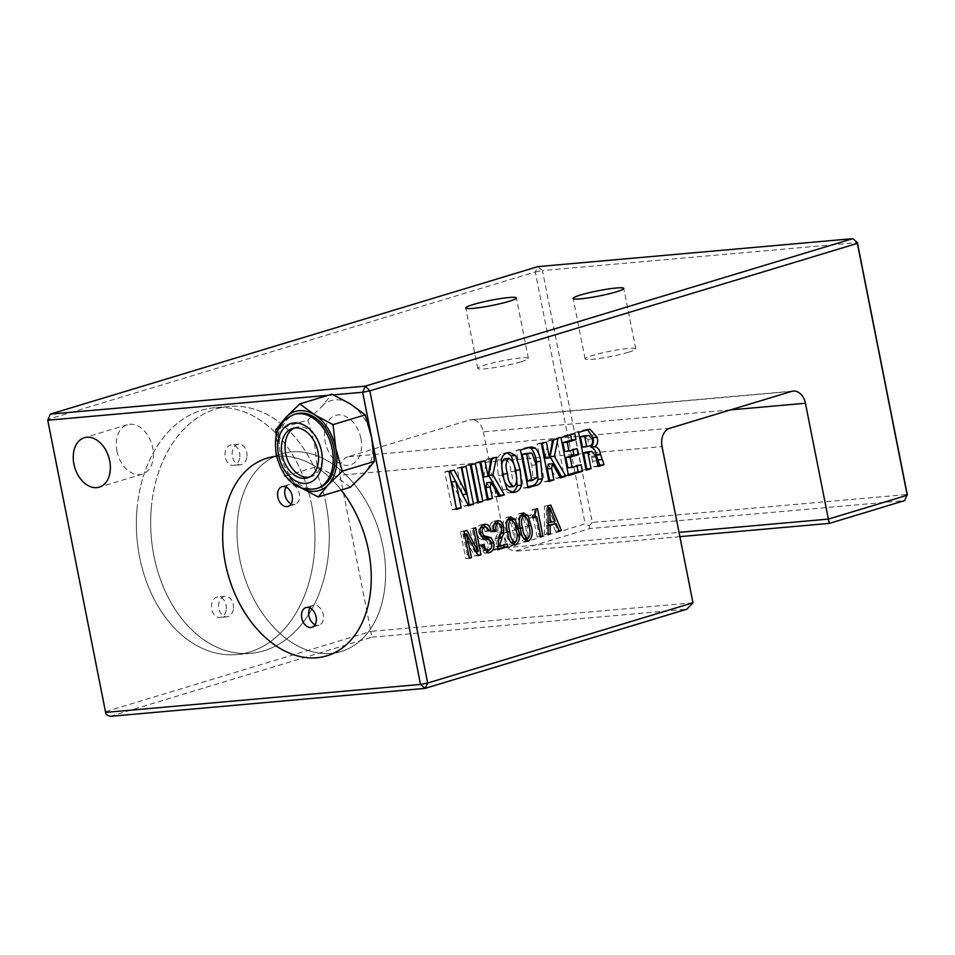 <?xml version="1.0" encoding="UTF-8"?>
<svg xmlns="http://www.w3.org/2000/svg" width="955" height="955" viewBox="0 0 955 955"><rect width="100%" height="100%" fill="white"/><g stroke="black" fill="none" stroke-linecap="round" stroke-linejoin="round"><path stroke-width="0.72" stroke-dasharray="4.78 3.58" d="M520.952 361.814A25.809 2.65 -11.2 0 0 528.378 358.388A25.809 2.65 -11.2 0 0 512.525 359.032A25.809 2.65 -11.2 0 0 485.164 364.989A25.809 2.65 -11.2 0 0 477.739 368.415A25.809 2.65 -11.2 0 0 493.604 367.759A25.809 2.65 -11.2 0 0 520.952 361.814M628.318 352.276A25.809 2.65 -11.2 0 0 635.743 348.85A25.809 2.65 -11.2 0 0 619.89 349.506A25.809 2.65 -11.2 0 0 592.53 355.451A25.809 2.65 -11.2 0 0 585.105 358.877A25.809 2.65 -11.2 0 0 600.958 358.232A25.809 2.65 -11.2 0 0 628.318 352.276M116.928 451.023A25.809 17.763 -106.8 0 0 142.295 474.134A25.809 17.763 -106.8 0 0 152.705 447.835A25.809 17.763 -106.8 0 0 127.337 424.724A25.809 17.763 -106.8 0 0 116.928 451.023M239.729 559.009A103.247 71.064 -106.8 0 0 341.198 651.489A103.247 71.064 -106.8 0 0 382.883 546.308A103.247 71.064 -106.8 0 0 281.415 453.828A103.247 71.064 -106.8 0 0 239.729 559.009A103.247 71.064 73.2 0 1 281.415 453.828A103.247 71.064 73.2 0 1 382.883 546.308A103.247 71.064 73.2 0 1 341.198 651.489A103.247 71.064 73.2 0 1 239.729 559.009M311.688 505.123A123.899 88.982 -95.1 0 1 236.613 654.569A123.899 88.982 -95.1 0 1 139.621 557.183A123.899 88.982 -95.1 0 1 214.696 407.737A123.899 88.982 -95.1 0 1 311.688 505.123M326.001 503.858A123.899 88.982 -95.1 0 1 250.926 653.304A123.899 88.982 -95.1 0 1 153.934 555.906A123.899 88.982 -95.1 0 1 229.009 406.46A123.899 88.982 -95.1 0 1 326.001 503.858M548.075 525.238L546.511 525.716L546.702 534.132L544.529 534.788L548.11 534.478M544.529 534.788L544.422 506.21L548.003 505.887M544.422 506.21L550.737 505.064M547.155 505.374L548.003 507.415M548.218 507.929L553.888 521.418M554.831 523.674L557.816 530.777L559.045 530.67M557.816 530.777L555.643 531.434L559.224 531.111M555.643 531.434L552.599 523.877M546.511 525.716L548.075 525.572M546.702 534.132L548.11 534.012M523.997 538.835L524.462 538.739C526.814 535.707 527.076 531.589 525.262 526.396C524.904 520.869 523.137 517.431 519.95 516.082L519.962 516.082C517.598 519.043 517.312 523.089 519.09 528.222C519.46 533.821 521.251 537.331 524.462 538.739L528.043 538.429M525.262 526.396L528.843 526.074M519.09 528.222L520.439 528.103M525.954 541.008L524.116 541.581L527.697 541.27M526.766 541.246L525.047 541.389C520.284 540.745 517.586 536.591 516.965 528.927C514.697 521.884 515.521 516.703 519.425 513.408L521.979 513.539M524.247 515.664L527.411 525.811L528.008 538.429M519.425 513.408L523.006 513.098M527.411 525.811L528.76 525.692M497.436 549.041L494.022 550.068L497.603 549.758M494.022 550.068L493.795 549.065L497.376 548.755M493.795 549.065L495.358 538.632L498.94 538.322L497.794 538.393L495.729 546.726L503.667 544.326L503.81 545.054M495.358 538.632L497.865 532.902L501.435 532.58M497.865 532.902L497.913 527.936L501.494 527.626M497.913 527.936C497.424 525.023 496.182 523.662 494.177 523.877C492.255 525.119 491.73 527.303 492.601 530.443L493.95 530.323M492.601 530.443L492.804 531.362L494.141 531.243M498.737 523.471L500.014 527.148L500.098 533.129L497.794 538.393M492.804 531.362L490.667 532.007L490.452 531.028C489.342 526.074 490.416 522.803 493.675 521.203L496.373 521.251M490.667 532.007L494.248 531.684M490.452 531.028L494.022 530.705M493.675 521.203L497.257 520.881M500.014 527.148L501.363 527.029M500.098 533.129L501.28 533.021M495.729 546.726L497.101 546.606M503.667 544.326L507.248 544.004M477.106 553.673L477.393 555.106L474.575 555.953L462.996 534.179L464.536 534.048M462.996 534.179L467.902 557.971L469.251 557.851M474.575 555.953L478.157 555.643M476.712 551.668L472.045 528.103L475.626 527.781M465.121 533.988L474.707 551.847L476.068 551.727M474.707 551.847L469.908 528.748L473.489 528.425M469.347 558.305L465.765 558.615L460.417 531.613L466.935 530.407M463.366 530.729L464.19 532.269M460.417 531.613L463.999 531.302M568.321 474.635L564.19 475.877L556.705 438.07L570.445 433.916L570.624 434.776M567.879 467.831L576.844 465.121L577.023 465.992M564.644 451.5L572.797 449.029L572.976 449.901M564.19 475.877L568.488 475.495M556.705 438.07L561.003 437.688M570.445 433.916L574.743 433.534M572.797 449.029L577.095 448.647M576.844 465.121L581.141 464.739M527.542 481.022L532.926 477.787L531.804 465.204L527.936 453.935L532.233 453.553M527.936 453.935L526.217 453.386M532.926 477.787L537.223 477.405M527.793 486.883L523.674 488.136L516.189 450.33L528.951 447.394M523.674 488.136L527.972 487.754M516.189 450.33L520.475 449.948M524.319 447.871L528.604 447.489M487.277 499.143L483.146 500.396L475.662 462.59L480.651 461.074L480.819 461.945M498.57 495.729L494.714 496.887L486.811 482.717M483.767 476.855L486.728 459.236L492.267 457.564L492.076 458.543M483.146 500.396L487.444 500.014M475.662 462.59L479.959 462.208M480.651 461.074L484.937 460.692M486.728 459.236L491.025 458.854M492.267 457.564L496.564 457.182M494.714 496.887L499.011 496.516M456.383 508.49L452.264 509.731L444.779 471.925L449.877 470.385L450.294 471.173M468.034 504.968L464.154 506.138L451.524 481.881M455.654 481.523L462.435 494.606L457.063 468.213L461.719 466.804L461.886 467.675M452.264 509.731L456.55 509.349M444.779 471.925L449.065 471.543M449.877 470.385L454.174 470.003M457.063 468.213L461.361 467.831M461.719 466.804L466.004 466.422M464.154 506.138L468.439 505.756M730.48 409.898L483.361 431.839A15.483 11.126 84.9 0 0 471.233 419.663A15.483 11.126 84.9 0 0 469.609 419.985L791.695 391.383M669.801 428.258L347.727 456.848L469.609 419.985M347.727 456.848A15.483 11.126 84.9 0 0 339.968 475.22L662.042 446.618M341.138 490.022A103.247 71.064 -106.8 0 0 276.592 456.287A103.247 71.064 73.2 0 1 341.138 490.022M589.736 528.569L589.247 525.668L585.164 523.841L506.293 547.704L514.458 551.333L589.736 528.569L904.66 500.599L907.25 494.487L592.327 522.445L542.452 270.575L857.375 242.606M483.361 431.839L506.293 547.704L679.017 532.365M679.865 536.65L514.458 551.333M589.247 525.668L592.327 522.445M110.183 716.346L371.877 637.188L370.886 631.374L105.611 711.618L47.762 419.448L535.289 271.972L585.164 523.841M535.289 271.972L542.452 270.575L537.88 266.624L535.289 271.972M333.45 394.857L328.102 395.322M360.918 438.548A25.809 17.763 -106.8 0 0 338.034 414.948A25.809 17.763 -106.8 0 0 325.13 441.723A25.809 17.763 -106.8 0 0 348.002 465.324A25.809 17.763 -106.8 0 0 360.918 438.548M105.611 711.618L106.1 714.531M371.877 637.188L686.8 609.218M692.96 602.784L370.886 631.374L339.968 475.22M477.643 502.055L473.513 503.309L466.028 465.503L471.018 463.999L471.185 464.858M473.513 503.309L477.81 502.927M466.028 465.503L470.326 465.121M471.018 463.999L475.304 463.617M509.146 487.014L514.196 486.477M509.898 486.859C512.895 483.266 513.241 478.228 510.925 471.746C510.555 464.643 508.346 460.346 504.324 458.866M511.164 492.41L508.896 492.899L502.903 489.891L498.295 475.53L497.018 460.155C498.056 456.204 500.122 453.912 503.213 453.267L507.32 452.945M497.018 460.155L501.315 459.785M503.213 453.267L507.511 452.885M502.903 489.891L507.201 489.509M548.719 480.556L544.601 481.809L537.116 444.003L542.094 442.487L542.261 443.359M560.024 477.142L556.168 478.3L548.254 464.13M545.221 458.269L548.17 440.649L553.721 438.978L553.518 439.957M544.601 481.809L548.886 481.427M537.116 444.003L541.401 443.621M542.094 442.487L546.391 442.105M548.17 440.649L552.468 440.267M553.721 438.978L558.007 438.596M556.168 478.3L560.454 477.918M585.916 469.299L581.798 470.552L586.095 470.17M581.798 470.552L574.313 432.746L578.611 432.364M574.313 432.746L583.362 430.013L587.659 429.631M583.362 430.013L587.6 429.643M582.431 447.107L585.272 446.248C587.898 445.543 588.817 443.359 588.005 439.706L592.303 439.324M588.005 439.706L584.376 435.79M585.272 446.248L589.557 445.866M597.902 465.682L593.938 466.876L591.3 456.347L587.301 451.763M593.938 466.876L598.236 466.494M591.503 457.338L595.801 456.968M591.3 456.347L595.598 455.965M486.501 552.67L484.639 553.148L478.634 546.153L478.491 545.233L482.072 544.911M478.491 545.233L484.173 544.278M480.592 544.601L480.783 545.58L482.156 545.46M480.783 545.58L483.731 550.247M484.758 550.319L489.127 549.841M485.546 550.164C487.754 549.292 488.578 547.251 488.029 544.04L491.598 543.729M488.029 544.04C487.42 541.425 486.095 540.064 484.054 539.969L487.623 539.647M484.054 539.969L479.386 538.799L482.967 538.477M479.386 538.799L476.688 533.809L480.27 533.487M476.688 533.809C475.924 529.01 477.214 526.014 480.568 524.808L484.149 524.498M480.568 524.808L483.373 524.784M485.952 527.088L487.05 530.252L488.375 530.132M487.05 530.252L487.157 530.944L488.542 530.825M487.157 530.944L485.056 531.589L488.638 531.267M485.056 531.589L488.578 530.98M484.997 531.302C484.436 528.39 483.123 527.124 481.069 527.494C479.1 528.187 478.324 529.93 478.742 532.735L480.126 532.615M478.742 532.735L481.153 536.256M489.163 540.112L490.094 543.085L489.652 549.65M490.094 543.085L491.431 542.965M485.844 552.897L487.038 552.79M478.634 546.153L482.215 545.83M511.188 542.715L511.653 542.619C514.005 539.587 514.268 535.469 512.453 530.264C512.095 524.737 510.328 521.299 507.141 519.962L507.141 519.95C504.789 522.922 504.503 526.969 506.281 532.102C506.639 537.701 508.442 541.21 511.653 542.619L515.234 542.297L514.602 529.691L515.951 529.571M512.453 530.264L516.034 529.953M506.281 532.102L507.63 531.983M513.145 544.887L511.307 545.46L514.876 545.138M513.957 545.114L512.238 545.269C507.475 544.613 504.777 540.458 504.156 532.806C501.888 525.751 502.712 520.582 506.616 517.288L509.158 517.407M511.438 519.544L514.602 529.691M506.616 517.288L510.197 516.965M532.615 517.192L529.177 518.231L532.759 517.92M535.433 516.822L539.312 536.376L537.176 537.02L540.757 536.698M537.176 537.02L533.212 517.013M535.743 509.242L532.162 509.564C532.58 513.074 531.505 515.163 528.963 515.831L532.544 515.509M532.162 509.564L537.474 508.717M533.893 509.039L534.895 514.065M539.312 536.376L540.661 536.256M551.584 521.358L546.248 508.108L546.475 522.898L555.165 521.036M546.248 508.108L548.003 507.953M546.475 522.898L548.063 522.755M239.824 456.979A10.326 7.413 84.9 0 0 231.516 444.839A10.326 7.413 84.9 0 0 225.046 453.267A10.326 7.413 84.9 0 0 233.342 465.407A10.326 7.413 84.9 0 0 239.824 456.979M246.975 456.347A10.326 7.413 84.9 0 0 238.678 444.206A10.326 7.413 84.9 0 0 232.196 452.634A10.326 7.413 84.9 0 0 240.505 464.775A10.326 7.413 84.9 0 0 246.975 456.347M226.263 609.039A10.326 7.413 84.9 0 0 217.967 596.899A10.326 7.413 84.9 0 0 211.497 605.327A10.326 7.413 84.9 0 0 219.793 617.467A10.326 7.413 84.9 0 0 226.263 609.039M233.426 608.407A10.326 7.413 84.9 0 0 225.117 596.266A10.326 7.413 84.9 0 0 218.647 604.694A10.326 7.413 84.9 0 0 226.944 616.835A10.326 7.413 84.9 0 0 233.426 608.407M151.332 507.606A123.899 88.982 84.9 0 0 250.926 653.304A123.899 88.982 84.9 0 0 328.615 552.157A123.899 88.982 84.9 0 0 229.009 406.46A123.899 88.982 84.9 0 0 151.332 507.606M137.007 508.884A123.899 88.982 84.9 0 0 236.613 654.569A123.899 88.982 84.9 0 0 314.302 553.423A123.899 88.982 84.9 0 0 214.696 407.737A123.899 88.982 84.9 0 0 137.007 508.884M309.981 607.965A10.326 7.103 73.2 0 1 313.121 605.398A10.326 7.103 73.2 0 1 323.268 614.638A10.326 7.103 73.2 0 1 319.101 625.155A10.326 7.103 73.2 0 1 315.066 624.761M286.046 487.062A10.326 7.103 73.2 0 1 289.174 484.495A10.326 7.103 73.2 0 1 299.321 493.747A10.326 7.103 73.2 0 1 295.155 504.264A10.326 7.103 73.2 0 1 291.12 503.858M294.367 428.031A25.809 17.763 73.2 0 1 296.11 427.351A25.809 17.763 73.2 0 1 321.477 450.474A25.809 17.763 73.2 0 1 311.055 476.772A25.809 17.763 73.2 0 1 309.229 477.178M318.385 488.041A38.725 26.645 73.2 0 1 280.328 453.362A38.725 26.645 73.2 0 1 295.954 413.921M275.768 429.702L307.94 419.961L314.386 442.678L317.156 466.506L284.984 476.235L299.763 487.146A41.304 28.423 73.2 0 1 278.538 453.518L284.113 473.776M276.21 436.471L278.538 453.518A41.304 28.423 73.2 0 1 281.486 423.865M307.94 419.961L321.799 406.508L331.97 394.152M321.799 406.508A41.304 28.423 73.2 0 1 350.425 403.965A41.304 28.423 73.2 0 1 371.65 437.593A41.304 28.423 73.2 0 1 364.249 473.764M350.401 487.229L335.611 476.306L317.156 466.506M300.825 487.778A41.304 28.423 73.2 0 1 299.763 487.146L300.73 487.742M516.965 528.927L520.547 528.616M496.027 537.164L499.608 536.853M498.343 537.331L499.441 537.235M531.804 465.204L536.101 464.822M529.762 480.353L534.06 479.971M510.925 471.746L515.211 471.364M498.295 475.53L502.593 475.148M592.339 461.217L596.636 460.835M482.597 539.694L486.179 539.372M504.156 532.806L507.738 532.484M316.594 488.578A38.725 26.645 73.2 0 1 278.538 453.9A38.725 26.645 73.2 0 1 294.164 414.458M528.378 358.388L516.416 297.936M635.743 348.85L623.77 288.398M142.295 474.134L99.272 487.146M341.198 651.489L326.861 655.822L341.198 651.489M250.926 653.304L236.613 654.569L250.926 653.304M523.889 512.919L520.308 513.241M498.247 520.69L494.666 521M531.302 446.916L527.017 447.298M229.009 406.46L214.696 407.737L229.009 406.46M793.307 391.073L471.233 419.663M281.415 453.828L267.078 458.161L281.415 453.828M127.337 424.724L84.327 437.736M585.105 358.877L573.131 298.426M477.739 368.415L465.765 307.964M509.719 452.443L505.422 452.813M513.193 492.517L508.896 492.899M589.915 429.165L585.618 429.547M485.283 524.271L481.702 524.582M488.22 552.826L484.639 553.148M511.08 516.798L507.499 517.121M238.678 444.206L231.516 444.839M225.117 596.266L217.967 596.899M226.944 616.835L219.793 617.467M240.505 464.775L233.342 465.407M319.101 625.155L311.927 627.328M295.155 504.264L287.992 506.425M289.174 484.495L282.012 486.668M313.121 605.398L305.946 607.559M296.11 427.351L292.528 428.437M311.055 476.772L307.474 477.858"/><path stroke-width="1.43" d="M508.991 301.362A25.809 2.65 -11.2 0 0 516.416 297.936A25.809 2.65 -11.2 0 0 500.551 298.581A25.809 2.65 -11.2 0 0 473.202 304.538A25.809 2.65 -11.2 0 0 465.765 307.964A25.809 2.65 -11.2 0 0 481.63 307.307A25.809 2.65 -11.2 0 0 508.991 301.362M616.345 291.824A25.809 2.65 -11.2 0 0 623.77 288.398A25.809 2.65 -11.2 0 0 607.917 289.055A25.809 2.65 -11.2 0 0 580.556 295A25.809 2.65 -11.2 0 0 573.131 298.426A25.809 2.65 -11.2 0 0 588.984 297.781A25.809 2.65 -11.2 0 0 616.345 291.824M73.905 464.035A25.809 17.763 -106.8 0 0 99.272 487.146A25.809 17.763 -106.8 0 0 109.694 460.859A25.809 17.763 -106.8 0 0 84.327 437.736A25.809 17.763 -106.8 0 0 73.905 464.035M225.392 563.355A103.247 71.064 -106.8 0 0 326.861 655.822A103.247 71.064 -106.8 0 0 368.546 550.641A103.247 71.064 -106.8 0 0 341.138 490.022A103.247 71.064 73.2 0 1 368.546 550.641A103.247 71.064 73.2 0 1 326.861 655.822A103.247 71.064 73.2 0 1 225.392 563.355A103.247 71.064 73.2 0 1 267.078 458.161A103.247 71.064 -106.8 0 0 225.392 563.355M548.11 534.478L548.003 505.887L550.737 505.064L561.397 530.455L559.224 531.111L556.18 523.555L550.092 525.393L550.283 533.821L548.11 534.478M553.888 521.418L554.831 523.674M559.045 530.67L561.397 530.455M548.075 525.238L556.18 523.555M548.075 525.572L550.092 525.393M548.11 534.012L550.283 533.821M528.043 538.429C530.395 535.385 530.658 531.278 528.843 526.074C528.485 520.547 526.718 517.109 523.531 515.76C521.179 518.732 520.893 522.779 522.672 527.9C523.03 533.511 524.832 537.02 528.043 538.429L523.71 538.835M520.439 528.103L522.672 527.9M519.962 516.082L524.009 515.664L519.962 516.082M528.008 538.429L525.954 541.008M521.979 513.539L524.247 515.664M523.006 513.098L527.876 515.413L530.992 525.489C533.236 532.508 532.448 537.701 528.628 541.079C523.865 540.423 521.167 536.268 520.547 528.616C518.279 521.561 519.102 516.392 523.006 513.098L523.889 512.919M524.605 515.712L527.876 515.413M528.76 525.692L530.992 525.489M526.766 541.246L527.697 541.27M497.257 520.881C500.527 520.248 502.64 522.23 503.595 526.826L503.667 532.806L499.31 546.415L507.248 544.004L507.785 546.69L497.603 549.758L498.94 538.322L501.435 532.58L501.494 527.626C501.005 524.701 499.763 523.352 497.758 523.555C495.836 524.796 495.311 526.981 496.17 530.132L496.385 531.04L494.248 531.684L494.022 530.705C492.923 525.763 493.998 522.481 497.257 520.881L498.247 520.69M498.283 523.459L494.165 523.877L498.283 523.459M493.95 530.323L496.17 530.132M494.141 531.243L496.385 531.04M503.81 545.054L504.204 547.012L497.436 549.041M496.373 521.251L498.737 523.471M501.363 527.029L503.595 526.826M501.28 533.021L503.667 532.806M497.101 546.606L499.31 546.415M504.204 547.012L507.785 546.69M466.577 533.869L471.483 557.66L469.347 558.305L463.999 531.302L466.935 530.407L478.276 551.524L473.489 528.425L475.626 527.781L480.974 554.783L478.157 555.643L466.577 533.869L464.536 534.048M469.251 557.851L471.483 557.66M477.846 555.058L480.974 554.783M476.712 551.668L477.106 553.673M476.068 551.727L478.276 551.524M464.19 532.269L465.121 533.988M577.023 465.992L578.145 471.651L568.321 474.635M572.976 449.901L574.003 455.105L565.849 457.564L567.879 467.831L572.176 467.449L581.141 464.739L582.443 471.281L568.488 475.495L561.003 437.688L574.743 433.534L575.949 439.598L567.186 442.249L568.941 451.118L577.095 448.647L578.3 454.723L570.147 457.182L572.176 467.449M570.624 434.776L571.651 439.98L562.889 442.631L564.644 451.5L568.941 451.118M571.651 439.98L575.949 439.598M562.889 442.631L567.186 442.249M574.003 455.105L578.3 454.723M565.849 457.564L570.147 457.182M578.145 471.651L582.443 471.281M532.233 453.553L530.514 453.004L526.575 454.043L531.84 480.64L537.223 477.405L536.101 464.822L532.233 453.553M530.514 453.004L524.426 453.768L522.278 454.425L526.575 454.043M522.278 454.425L527.542 481.022L531.84 480.64M528.951 447.394L531.064 448.48C534.012 451.954 535.791 456.395 536.412 461.802L538.035 479.362C536.686 483.481 534.215 485.701 530.646 486.023L527.793 486.883M527.972 487.754L520.475 449.948L531.302 446.916L535.361 448.098C538.31 451.572 540.088 456.013 540.709 461.42L542.333 478.98C540.984 483.099 538.513 485.319 534.943 485.641L527.972 487.754M531.064 448.48L535.361 448.098M538.035 479.362L542.333 478.98M491.109 482.335L490.154 487.038L492.422 498.498L487.444 500.014L479.959 462.208L484.937 460.692L488.065 476.473L491.025 458.854L496.564 457.182L492.911 474.91L504.383 494.881L499.011 496.516L491.109 482.335L486.811 482.717L485.868 487.42L488.136 498.88L487.277 499.143M492.076 458.543L488.626 475.292L500.086 495.263L498.57 495.729M480.819 461.945L483.767 476.855L488.065 476.473M488.626 475.292L492.911 474.91M500.086 495.263L504.383 494.881M485.868 487.42L490.154 487.038M488.136 498.88L492.422 498.498M455.822 481.499L461.205 507.953L456.55 509.349L449.065 471.543L454.174 470.003L466.732 494.224L461.361 467.831L466.004 466.422L473.489 504.228L468.439 505.756L455.822 481.499L451.524 481.881L456.383 508.49M461.886 467.675L469.203 504.61L468.034 504.968M450.294 471.173L455.654 481.523M462.638 494.595L466.732 494.224M469.203 504.61L473.489 504.228M456.908 508.323L461.205 507.953M791.695 391.383A15.483 11.126 -95.1 0 1 793.307 391.073A15.483 11.126 -95.1 0 1 805.435 403.249L828.379 519.102L907.238 495.251L857.375 243.382L369.836 390.858L427.685 683.028L692.96 602.784L662.042 446.618A15.483 11.126 -95.1 0 1 669.801 428.258L791.695 391.383M276.592 456.287A103.247 71.064 -106.8 0 0 267.078 458.161A103.247 71.064 73.2 0 1 276.592 456.287M857.375 242.606L852.791 238.655L857.375 242.606L907.25 494.487L904.66 500.599L829.382 523.376L828.379 519.102L679.017 532.365M829.382 523.376L679.865 536.65M328.102 395.322L47.75 420.224L50.34 414.1L47.75 420.224L105.599 712.394L420.522 684.425L362.673 392.254L365.264 386.13L852.791 238.655L537.88 266.624L50.34 414.1L365.264 386.13L369.836 390.858L362.673 392.254L333.45 394.857M105.599 712.394L106.1 714.531L110.183 716.346L425.106 688.376L427.685 683.028L420.522 684.425L425.106 688.376L686.8 609.218L692.96 602.784M471.185 464.858L478.503 501.793L477.643 502.055M477.81 502.927L470.326 465.121L475.304 463.617L482.8 501.411L477.81 502.927M478.503 501.793L482.8 501.411M514.196 486.477C517.192 482.884 517.526 477.846 515.211 471.364C514.841 464.261 512.644 459.964 508.621 458.484C505.601 462.089 505.255 467.15 507.583 473.68C507.953 480.783 510.161 485.045 514.196 486.477L509.146 487.014M504.324 458.866L509.361 458.328L504.324 458.866C501.303 462.471 500.957 467.532 503.285 474.062C503.655 481.165 505.864 485.427 509.898 486.859M507.32 452.945L511.295 455.845L515.891 470.206L517.18 485.57C516.142 489.521 514.065 491.813 510.973 492.47M502.593 475.148L501.315 459.785C502.354 455.822 504.419 453.53 507.511 452.885L509.719 452.443L515.593 455.463L520.188 469.824L521.478 485.188C520.427 489.139 518.362 491.431 515.27 492.088L513.193 492.517L507.201 489.509L502.593 475.148M511.295 455.845L515.593 455.463M517.18 485.57L521.478 485.188M511.295 492.446L515.27 492.088M552.551 463.748L551.608 468.451L553.876 479.911L548.886 481.427L541.401 443.621L546.391 442.105L549.507 457.887L552.468 440.267L558.007 438.596L554.366 456.323L565.826 476.294L560.454 477.918L552.551 463.748L548.254 464.13L547.311 468.833L549.579 480.293L548.719 480.556M553.518 439.957L550.068 456.705L561.54 476.676L560.024 477.142M542.261 443.359L545.221 458.269L549.507 457.887M550.068 456.705L554.366 456.323M561.54 476.676L565.826 476.294M547.311 468.833L551.608 468.451M549.579 480.293L553.876 479.911M586.095 470.17L578.611 432.364L589.915 429.165L597.173 437.259C598.26 441.485 597.555 444.636 595.072 446.713C597.973 447.489 599.764 449.984 600.456 454.186L604.026 464.739L598.236 466.494L595.598 455.965L591.599 451.381L587.838 452.324L591.073 468.666L586.095 470.17M587.6 429.643L592.876 437.641L597.173 437.259M592.876 437.641C593.962 441.867 593.27 445.018 590.775 447.095L595.072 446.713M590.775 447.095C593.676 447.871 595.466 450.366 596.159 454.568L600.456 454.186M592.303 439.324L588.662 435.408L584.699 436.459L586.728 446.725L589.557 445.866C592.196 445.161 593.115 442.977 592.303 439.324M588.662 435.408L582.825 436.113L580.401 436.841L584.699 436.459M580.401 436.841L582.431 447.107L586.728 446.725M591.599 451.381L583.541 452.706L586.776 469.048L585.916 469.299M596.159 454.568L599.728 465.121L597.902 465.682M596.254 455.058L600.552 454.676M597.364 459.952L601.662 459.57M599.728 465.121L604.026 464.739M585.224 452.204L589.522 451.822M583.541 452.706L587.838 452.324M586.776 469.048L591.073 468.666M481.153 536.256L487.169 536.555L491.216 537.784L493.675 542.762C494.523 548.015 493.102 551.286 489.426 552.575L488.22 552.826L482.215 545.83L482.072 544.911L484.173 544.278L484.364 545.257C485.033 548.839 486.62 550.367 489.127 549.841C491.336 548.97 492.159 546.929 491.598 543.729C491.001 541.103 489.676 539.742 487.623 539.647L482.967 538.477L480.27 533.487C479.494 528.688 480.795 525.692 484.149 524.498L485.283 524.271M483.731 550.247L489.127 549.841M482.156 545.46L484.364 545.257M484.149 524.498C487.408 523.674 489.569 525.489 490.631 529.93L490.739 530.634L488.578 530.98C488.017 528.079 486.704 526.802 484.651 527.172C482.681 527.864 481.905 529.619 482.323 532.424C482.967 535.039 484.328 536.376 486.393 536.4L487.169 536.555M483.373 524.784L485.952 527.088M488.375 530.132L490.631 529.93M488.542 530.825L490.739 530.634M481.069 527.494L485.259 527.053L480.592 527.661M480.126 532.615L482.323 532.424M482.824 536.71L486.393 536.4M489.652 549.65L486.501 552.67M483.588 536.865L487.635 538.095L489.163 540.112M487.635 538.095L491.216 537.784M491.431 542.965L493.675 542.762M487.038 552.79L489.426 552.575M510.901 542.715L515.234 542.297C517.586 539.265 517.849 535.146 516.034 529.953C515.676 524.426 513.897 520.988 510.722 519.639C508.37 522.6 508.084 526.647 509.851 531.78C510.221 537.379 512.011 540.888 515.234 542.297L513.145 544.887M507.63 531.983L509.851 531.78M507.141 519.95L511.2 519.544L507.141 519.95M509.158 517.407L511.438 519.544M510.197 516.965L515.067 519.293L518.183 529.368C520.427 536.388 519.639 541.581 515.807 544.947C511.056 544.302 508.358 540.148 507.738 532.484C505.47 525.441 506.281 520.26 510.197 516.965L511.08 516.798M511.785 519.58L515.067 519.293M515.951 529.571L518.183 529.368M513.957 545.114L514.876 545.138M536.794 516.703L532.759 517.92L532.544 515.509C535.087 514.852 536.149 512.763 535.743 509.242L537.474 508.717L542.894 536.053L540.757 536.698L536.794 516.703L532.615 517.192M534.895 514.065L535.433 516.822M540.661 536.256L542.894 536.053M555.165 521.036L549.829 507.785L550.056 522.576L555.165 521.036M548.003 507.953L549.829 507.785M548.063 522.755L550.056 522.576M316.093 616.811A10.326 7.103 73.2 0 1 311.927 627.328A10.326 7.103 73.2 0 1 301.78 618.076A10.326 7.103 73.2 0 1 305.946 607.559A10.326 7.103 73.2 0 1 316.093 616.811M315.066 624.761A10.326 7.103 73.2 0 1 308.954 615.915A10.326 7.103 73.2 0 1 309.981 607.965M292.158 495.908A10.326 7.103 73.2 0 1 287.992 506.425A10.326 7.103 73.2 0 1 277.845 497.185A10.326 7.103 73.2 0 1 282.012 486.668A10.326 7.103 73.2 0 1 292.158 495.908M291.12 503.858A10.326 7.103 73.2 0 1 285.008 495.012A10.326 7.103 73.2 0 1 286.046 487.062M309.229 477.178A25.809 17.763 73.2 0 1 285.688 453.649A25.809 17.763 73.2 0 1 294.367 428.031M282.107 454.735A25.809 17.763 73.2 0 1 292.528 428.437A25.809 17.763 73.2 0 1 317.896 451.56A25.809 17.763 73.2 0 1 307.474 477.858A25.809 17.763 73.2 0 1 282.107 454.735M294.164 414.458L295.954 413.921A38.725 26.645 73.2 0 1 334.011 448.599A38.725 26.645 73.2 0 1 318.385 488.041L316.594 488.578C292.851 492.744 281.307 474.134 276.305 454.926C274.073 438.715 275.315 422.576 294.164 414.458A38.725 26.645 73.2 0 1 332.221 449.137A38.725 26.645 73.2 0 1 316.594 488.578M284.113 473.776L284.984 476.235M281.486 423.865A41.304 28.423 73.2 0 1 285.951 417.347L275.768 429.702L276.21 436.471M285.951 417.347A41.304 28.423 73.2 0 1 314.577 414.804L299.798 403.893L285.951 417.347M299.798 403.893L331.97 394.152L350.425 403.965L365.204 414.888L371.65 437.593L374.42 461.42L364.249 473.764L350.401 487.229L318.218 496.958L328.401 484.603L342.248 471.149L374.42 461.42M300.825 487.778A41.304 28.423 73.2 0 0 328.401 484.603A41.304 28.423 73.2 0 0 335.802 448.432L333.032 424.617L314.577 414.804A41.304 28.423 73.2 0 1 335.802 448.432L342.248 471.149M333.032 424.617L365.204 414.888M299.763 487.146L318.218 496.958M499.441 537.235L501.924 537.008M498.952 538.298L501.375 538.083M524.426 453.768L528.724 453.386M536.412 461.802L540.709 461.42M530.646 486.023L534.943 485.641M805.435 403.249L730.48 409.898M503.285 474.062L507.583 473.68M515.891 470.206L520.188 469.824M582.825 436.113L587.11 435.731M321.477 451.238A30.978 21.32 73.2 0 1 305.982 483.373A30.978 21.32 73.2 0 1 278.526 455.058A30.978 21.32 73.2 0 1 294.021 422.922A30.978 21.32 73.2 0 1 321.477 451.238"/></g></svg>

